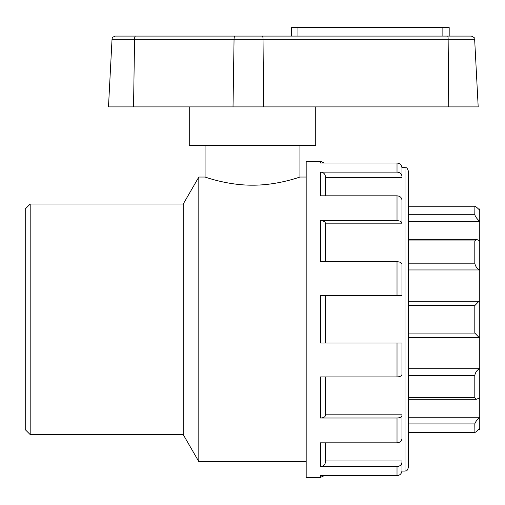 <?xml version="1.0" encoding="UTF-8"?>
<svg xmlns="http://www.w3.org/2000/svg" width="505" height="505" viewBox="0 0 505 505"><rect width="100%" height="100%" fill="white"/><g stroke="black" fill="none" stroke-linecap="round" stroke-linejoin="round"><path stroke-width="0.76" d="M478.469 429.654L479.75 429.654L479.75 428.423C477.055 431.106 475.407 432.444 474.807 432.419L408.28 432.419M474.902 432.514L408.28 432.514L474.902 432.514L474.807 423.922C475.407 421.921 477.055 419.699 479.75 417.263L408.28 417.263M479.75 428.423L479.75 397.908L476.335 399.297L474.807 397.719L408.28 397.719M408.28 375.474L474.807 375.474C475.407 372.21 477.055 369.957 479.75 368.701L479.75 337.378L479.056 337.422L474.807 333.073L408.28 333.073M479.75 397.908L479.75 368.701L408.28 368.701M474.807 375.474L474.807 397.719M408.28 305.575L474.807 305.575L479.056 301.226L479.75 301.277L479.75 269.948C477.055 268.698 475.407 266.438 474.807 263.174L408.28 263.174M408.28 240.929L474.807 240.929L476.335 239.351L479.75 240.746L479.75 269.948L408.28 269.948M474.807 305.575L474.807 333.073M479.75 240.746L479.75 221.386C477.055 218.949 475.407 216.727 474.807 214.726L408.28 214.726M408.28 206.229L474.807 206.229C475.407 206.21 477.055 207.542 479.75 210.232L479.75 221.386L408.28 221.386M474.807 214.726L474.902 206.135L408.28 206.135L474.902 206.135M474.807 240.929L474.807 263.174M479.75 337.378L479.75 301.277M262.486 36.089L135.529 36.089L262.486 36.089A3.295 0.549 90 0 1 263.029 39.207L474.643 39.207C475.382 38.418 474.283 37.376 471.354 36.089L262.486 36.089L291.625 36.089L291.625 27.586L449.185 27.586L449.185 36.089L442.866 36.089L442.866 27.586M135.529 36.089L115.323 36.089C110.563 37.919 112.804 38.342 112.034 39.207L134.57 39.207A3.295 0.96 -90 0 1 135.529 36.089M112.034 39.207L108.487 106.896L478.191 106.896L474.643 39.207M189.268 106.896L189.268 145.427L315.732 145.427L315.732 106.896M479.75 210.232L479.75 208.994L478.469 208.994M252.5 185.184C277.977 185.329 300.45 176.769 299.926 177.047C300.45 176.769 277.977 185.329 252.5 185.184C227.023 185.329 204.55 176.769 205.074 177.047C204.55 176.769 227.023 185.329 252.5 185.184M30.193 204.052L25.25 208.994L25.25 429.654L30.193 434.597L30.193 204.052L183.227 204.052L183.227 434.597L198.818 461.602L306.182 461.602M325.384 460.996L401.961 460.996L401.961 462.208C401.677 464.827 400.029 466.266 397.018 466.538L320.441 466.538C323.452 466.266 325.1 464.827 325.384 462.208L325.384 442.828M325.384 414.813L401.961 414.813L401.961 415.508C401.677 417.023 400.029 417.856 397.018 418.007L320.441 418.007C323.452 417.856 325.1 417.023 325.384 415.508L325.384 376.938M325.384 343.04L325.384 295.614M325.384 261.71L325.384 223.141C325.1 221.626 323.452 220.799 320.441 220.641L397.018 220.641C400.029 220.799 401.677 221.626 401.961 223.141L401.961 223.841L325.384 223.841M325.384 195.82L325.384 176.441C325.1 173.821 323.452 172.382 320.441 172.11L397.018 172.11C400.029 172.382 401.677 173.821 401.961 176.441L401.961 177.653L325.384 177.653M320.441 466.538L320.441 442.828L397.018 442.828C400.029 442.557 401.677 441.111 401.961 438.498L401.961 415.508M320.441 418.007L320.441 376.938L397.018 376.938C400.029 376.78 401.677 375.947 401.961 374.439L401.961 343.04L320.441 343.04L320.441 295.614L401.961 295.614L397.018 295.614L397.018 261.71L320.441 261.71L320.441 220.641M401.961 343.04L397.018 343.04L397.018 376.938M401.961 295.614L401.961 264.21C401.677 262.701 400.029 261.868 397.018 261.71M401.961 223.141L401.961 200.15C401.677 197.537 400.029 196.091 397.018 195.82L320.441 195.82L320.441 172.11M401.961 176.441L401.961 168.026C401.677 165.002 400.029 163.336 397.018 163.027L320.441 163.027L320.441 161.24L324.248 163.027M320.441 161.24L306.182 161.24L306.182 477.414L320.441 477.414L320.441 475.622L397.018 475.622C400.029 475.312 401.677 473.646 401.961 470.622L401.961 462.208M408.28 467.794L408.28 170.854C406.714 166.353 405.963 168.19 404.991 167.559L404.991 471.089C405.963 470.458 406.714 472.295 408.28 467.794M401.936 167.559L404.991 167.559M183.227 204.052L198.818 177.047L198.818 461.602M299.926 145.427L299.926 177.047L306.182 177.047M198.818 177.047L205.074 177.047L205.074 145.427M408.28 423.922L474.807 423.922M448.73 106.896L448.143 39.207A3.295 0.549 -90 0 0 447.594 36.089M133.541 106.896L134.57 39.207L234.055 39.207A3.295 0.96 -90 0 1 235.014 36.089M233.026 106.896L234.055 39.207L263.029 39.207L263.616 106.896M297.95 36.089L297.95 27.586M397.018 163.027L397.018 172.11M397.018 195.82L397.018 220.641M397.018 418.007L397.018 442.828M397.018 466.538L397.018 475.622M408.28 399.297L476.335 399.297M408.28 337.428L479.056 337.428M479.056 301.226L408.28 301.226M476.335 239.351L408.28 239.351M320.441 477.414L324.248 475.622M401.936 471.089L404.991 471.089M30.193 434.597L183.227 434.597"/></g></svg>
